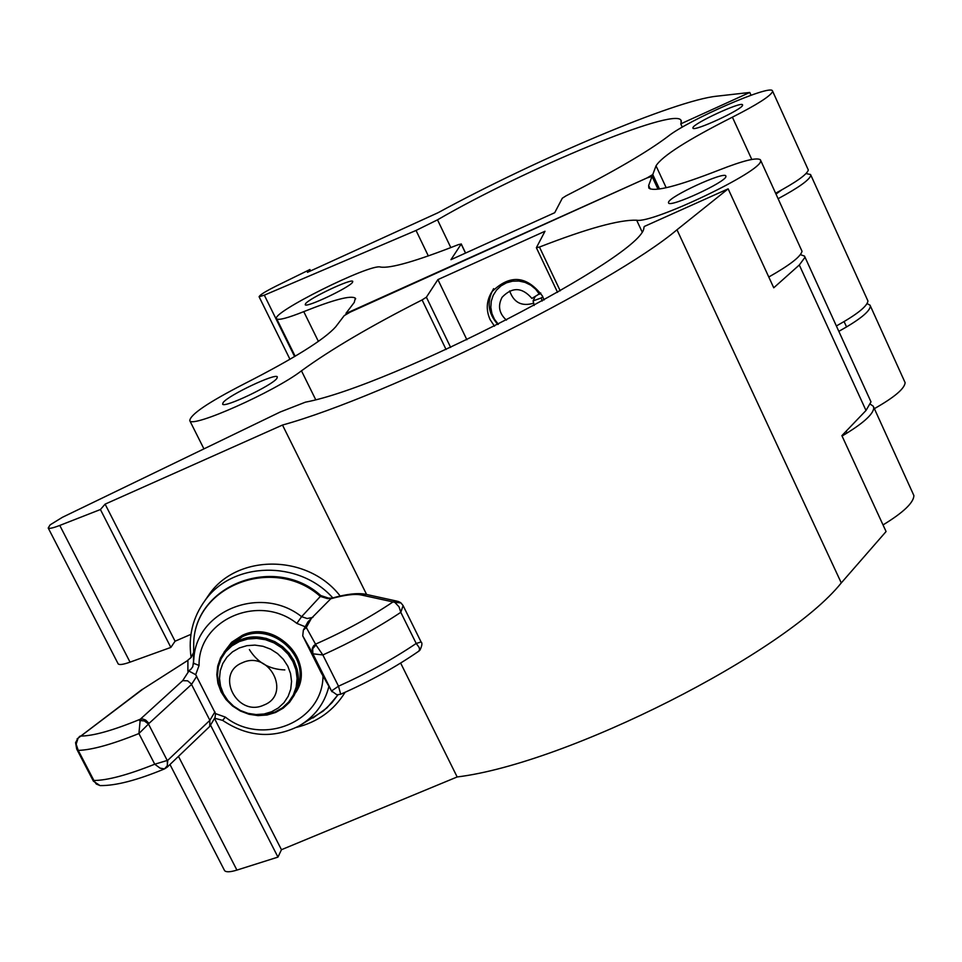 <?xml version="1.0" encoding="UTF-8"?>
<svg xmlns="http://www.w3.org/2000/svg" width="962" height="962" viewBox="0 0 962 962"><rect width="100%" height="100%" fill="white"/><g stroke="black" fill="none" stroke-linecap="round" stroke-linejoin="round"><path stroke-width="1.44" d="M544.011 300.024L542.496 296.104C526.803 275.457 509.896 274.05 491.786 291.907C486.411 300.733 485.834 309.944 490.067 319.528L494.492 326.202M276.9 378.367L277.333 376.876C275.817 372.799 228.391 395.262 223.148 402.537L222.619 404.148C223.942 408.357 272.354 385.365 276.9 378.367M725.937 176.491L725.829 175.902C723.965 171.26 669.191 196.501 668.494 202.309L668.566 202.994C670.153 207.792 726.045 181.986 725.937 176.491M760.629 160.882L760.389 159.752C756.733 157.263 743.001 160.678 719.203 170.009C677.657 186.219 654.196 192.232 648.821 188.059L648.653 185.534L652.044 176.347L647.125 177.898L350.192 312.133L344.24 315.596L335.702 326.815C324.326 339.562 293.747 358.622 243.963 383.994C208.225 402.381 190.163 414.61 189.779 420.683C191.883 428.475 274.615 391.642 301.467 370.827C330.627 349.579 370.839 325.95 422.102 299.928L426.394 297.198L437.902 279.605L544.997 231.253L536.411 247.619L539.454 247.054C587.097 228.523 619.504 219.576 636.664 220.214C652.513 223.773 762.289 171.248 760.629 160.882M768.782 277.008C789.778 265.127 800.853 256.553 802.019 251.274L760.629 160.293M842.063 436.039C862.637 423.821 873.207 414.466 873.785 407.972L873.243 406.192L870.478 404.293M883.02 524.927C903.354 512.518 913.647 502.729 913.9 495.574L873.64 407.07M437.902 279.605L466.883 339.742M643.891 227.778C644.059 255.219 391.726 385.966 305.423 402.164L280.183 412.013L62.386 517.315L50.108 524.879L48.22 528.018C49.218 528.872 53.078 528.006 59.776 525.432L100.421 509.523L105.111 504.136L282.491 425.048C387.433 396.043 611.964 284.68 676.983 229.786L728.15 188.841L644.251 226.491L643.891 227.778M728.15 188.841L773.749 287.794L799.302 264.995L804.869 257.491L804.509 256.096L800.396 254.629M804.821 256.782L870.995 401.875L866.004 410.485L841.882 435.642L886.074 531.541L841.281 582.924C785.293 652.97 567.171 763.563 457.166 776.959L281.457 849.711L214.478 718.446M224.362 870.177L224.555 870.562C226.01 872.318 230.122 872.161 236.917 870.093L277.958 857.106L281.457 849.711M210.522 725.095L277.958 857.106M118.025 663.6L118.17 663.876C119.348 665.103 123.304 664.526 130.038 662.145L170.851 647.414L175.072 641.221L190.957 634.343M100.421 509.523L170.851 647.414M105.111 504.136L175.072 641.221M282.491 425.048L366.606 594.492M400.637 663.058L457.166 776.959M242.436 662.722C214.478 673.532 237.013 717.76 263.889 705.062C291.895 694.444 269.456 649.903 242.436 662.722M271.597 711.76L264.033 714.008L256.048 714.55L248.04 713.359L240.404 710.497L233.525 706.096L227.741 700.396L223.34 693.674L220.538 686.243L219.492 678.499L220.238 670.815L222.751 663.564L226.924 657.142L232.527 651.839L239.285 647.955L246.873 645.67L254.894 645.105L262.963 646.284L270.647 649.158L277.561 653.583L283.369 659.331L287.77 666.113L290.548 673.58L291.558 681.361L290.764 689.057L288.191 696.272L283.994 702.669L278.367 707.924L271.597 711.76M275.024 712.024L266.678 714.501L257.864 715.103L249.026 713.78L240.596 710.629L233.008 705.771L226.611 699.482L221.753 692.051L218.663 683.862L217.496 675.3L218.326 666.81L221.104 658.814L225.709 651.707L231.89 645.863L239.358 641.558L247.739 639.033L256.601 638.407L265.5 639.706L273.99 642.893L281.638 647.775L288.047 654.124L292.905 661.615L295.971 669.865L297.09 678.451L296.2 686.952L293.362 694.925L288.708 701.995L282.503 707.791L275.024 712.024M239.31 641.353L231.806 645.682L225.589 651.551L220.971 658.693L218.182 666.726L217.352 675.252L218.518 683.85L221.621 692.075L226.503 699.542L232.924 705.855L240.548 710.726L249.014 713.9L257.9 715.223L266.751 714.622L275.132 712.145L282.636 707.876L288.877 702.056L293.542 694.961L296.392 686.952L297.294 678.414L296.176 669.78L293.097 661.495L288.215 653.98L281.77 647.606L274.098 642.688L265.572 639.502L256.626 638.191L247.727 638.816L239.31 641.353M275.397 712.409L266.919 714.922L257.96 715.524L248.99 714.189L240.44 710.978L232.72 706.06L226.238 699.675L221.296 692.135L218.17 683.814L216.979 675.12L217.821 666.498L220.647 658.381L225.312 651.166L231.589 645.225L239.177 640.86L247.691 638.287L256.686 637.65L265.728 638.984L274.338 642.207L282.106 647.173L288.612 653.619L293.554 661.219L296.657 669.6L297.787 678.318L296.885 686.952L293.999 695.045L289.285 702.224L282.972 708.104L275.397 712.409M228.114 647.594L242.376 636.676C272.631 621.861 311.051 657.371 297.246 687.229M296.921 688.467C312.205 658.465 273.292 621.296 242.316 636.471L233.898 641.498L227.212 648.496M225.204 650.721L232.479 642.063L242.183 635.978C274.879 619.925 314.863 661.183 295.995 691.305M284.824 669.913C269.396 669.42 257.575 662.65 249.386 649.591M79.281 736.579L80.339 736.074C93.073 736.062 113.059 730.447 140.284 719.227L142.941 719.047L145.707 720.117L148.473 722.871L148.485 724.037L138.913 733.549L140.284 719.227L182.672 680.663L188.901 671.031L187.879 671.211L190.777 669.42L192.785 666.714L193.831 659.198C195.959 610.593 261.027 584.511 301.611 616.678L320.346 596.44C274.964 555.639 196.104 584.511 193.735 641.894L193.602 663.275L199.062 665.476L195.683 674.687L215.536 713.612L225.385 717.123L222.679 720.249M305.207 626.767L296.825 623.376C258.85 593.181 198.1 619.72 199.062 665.476M182.672 680.663L187.674 680.831L191.197 683.802L209.884 720.322L209.716 726.466L167.268 767.087M187.879 671.211L187.915 660.365L143.266 688.852L78.114 738.143L76.154 744.155L78.235 750.384L76.719 749.085L93.41 781.18L93.903 780.495L96.248 784.018L100.036 785.581C115.56 785.846 137.061 780.29 164.526 768.891L160.125 768.169L154.738 764.213L167.773 760.293L167.123 767.219L164.526 768.891L167.388 765.644L167.304 760.605L148.485 724.037L144.372 720.947L139.562 720.514M403.222 605.844L421.091 641.979L416.197 643.458C393.254 659.006 367.352 673.256 338.504 686.207L340.692 694.227C369.829 681.397 395.839 667.063 418.723 651.226L419.612 649.53L419.071 647.318L416.197 643.458L400.793 612.325L399.014 606.781L394.769 602.308L400.986 602.946L403.102 605.591L400.793 612.325C377.717 627.729 351.731 641.943 322.847 654.954L338.504 686.207L331.529 690.957L336.82 694.744L331.505 690.92L312.698 653.426L331.445 690.836L321.26 672.871L302.729 635.846L303.367 630.086L306.301 627.513L315.969 644.949L322.847 654.954L312.878 653.799L312.674 648.749L315.969 644.949M394.769 602.308L361.279 594.985C354.978 593.638 344.805 594.901 330.772 598.761L311.423 618.289L306.301 627.513M340.692 694.227L337.013 694.78L340.668 694.239M191.197 657.479L187.662 660.353L191.258 657.299L193.446 652.825L191.246 657.311M296.825 623.376L301.611 616.678L307.155 618.518L312.89 617.4M365.404 594.215C357.323 592.784 346.188 594.095 331.962 598.16L327.585 598.629L320.346 596.44L320.779 595.538L328.535 598.111L331.902 598.172M303.078 636.459L312.698 653.463L312.253 648.424L313.636 645.815L315.957 643.963C344.697 631.228 370.346 617.219 392.929 601.959L397.979 601.358L399.603 602.092M76.707 749.085L75.577 742.616L78.114 738.143M327.585 598.629L328.535 598.111M142.208 689.369L77.068 738.912M187.53 660.581L143.266 688.852M421.103 642.015C422.486 642.953 422.09 645.682 419.913 650.192L418.903 651.082M215.536 713.612L215.055 717.472L210.005 725.973M331.445 690.836L331.998 691.75M302.729 635.846L312.698 653.414M188.901 671.031L195.683 674.687M303.367 630.086L307.96 621.837L311.423 618.289M296.308 727.416C317.616 722.125 333.886 710.413 345.105 692.279M340.211 596.067C308.153 554.208 237.83 553.39 209.331 594.143L205.315 600.047M332.816 597.919C299.038 559.812 232.563 561.351 205.026 600.48C192.737 617.412 188.095 636.411 191.113 657.467M870.273 305.724L905.122 382.66C904.641 388.636 894.395 397.294 874.362 408.658M867.075 303.619L870.021 305.158L870.369 306.301C869.624 311.724 859.138 320.045 838.936 331.289M742.604 105.171C742.856 109.235 693.975 131.878 692.941 128.186L692.905 127.742C693.265 123.437 741.305 101.214 742.544 104.798L742.604 105.171M772.606 91.162L808.321 169.997C807.094 174.423 796.211 182.143 775.697 193.182M465.512 253.09L461.183 244.059L450.95 259.68L554.713 212.71L562.325 198.196L566.089 195.815C613.359 171.801 647.306 152.02 667.917 136.448C687.734 120.322 770.201 84.211 772.45 90.813L772.606 91.546C770.514 96.068 757.118 104.617 732.395 117.172C687.529 139.863 662.072 156.097 656.024 165.849L652.765 174.555L659.487 188.997M352.501 282.359C349.146 287.674 306.072 308.044 305.219 304.738L305.567 303.679C309.451 298.16 351.767 278.174 352.777 281.397L352.501 282.359M346.296 314.129L346.031 313.239L354.232 302.453L355.363 298.196C351.082 295.13 333.886 299.615 303.764 311.64C287.71 318.025 278.691 320.418 276.695 318.843C269.312 313.6 370.37 263.227 380.495 267.051C390.344 268.651 416.366 261.159 458.561 244.564L461.183 244.059M345.971 313.468L647.125 177.898L652.765 174.555M681.18 122.908L680.964 120.202C674.025 107.191 524.555 169.18 437.506 219.841L416.041 230.447L264.322 295.166L259.091 296.753L259.824 295.719C262.109 293.566 267.484 290.38 275.974 286.159L309.908 269.528L307.443 272.342L438.047 212.722C537.073 158.826 675.276 100.373 716.654 96.2L749.771 92.46L680.759 123.857L681.18 122.908M776.081 194.035L781.649 189.959M810.75 174.94L867.952 300.998C867.183 306.373 856.685 314.682 836.471 325.914M778.198 198.653C798.701 187.614 809.559 179.858 810.774 175.397L810.545 174.507L806.048 173.557M310.594 270.911L309.908 269.528M751.033 95.238L749.771 92.46M682.286 127.164L680.759 123.857M533.79 303.15C521.837 306.758 513.792 302.681 509.644 290.897M535.137 296.669L533.092 300.878L534.15 305.447M506.445 320.118C499.074 313.504 497.619 305.904 502.056 297.318C512.181 286.748 522.138 287.109 531.914 298.424L540.776 293.013M533.092 300.878L541.221 297.979L542.183 301.034M498.328 324.266L494.468 319.276L491.919 313.552L490.824 307.407L491.257 301.226L493.193 295.346L496.512 290.127L501.022 285.87L506.481 282.828L512.542 281.181L518.855 281.036L525.06 282.395L530.783 285.185L535.678 289.225L539.478 294.3M541.221 297.979L542.772 296.705M497.895 324.483C487.926 313.384 486.495 301.431 493.602 288.66M539.454 247.054L560.221 290.813M636.664 220.214L641.931 231.481M648.653 185.534L650.252 188.985M301.467 370.827L315.68 399.639M446.067 349.495L422.102 299.928M426.394 297.198L450.637 347.39M652.056 176.383L658.02 189.201L652.056 176.455M178.487 756.397L236.917 870.093M799.302 264.995L866.004 410.485M59.776 525.432L130.038 662.145M676.983 229.786L841.281 582.924M242.604 635.509C272.03 621.163 310.101 653.944 299.05 683.982M239.598 640.391C269.18 625.973 307.455 658.946 296.32 689.129M225.385 717.123C262.674 746.68 322.931 721.632 322.991 675.937M196.753 676.226L191.546 684.415L148.857 723.544M167.773 760.293L209.884 720.322L214.935 711.88M300.036 725.384L323.184 711.11L332.022 702.621L337.927 694.829M328.92 686.375C324.507 703.811 314.43 717.075 298.713 726.142C272.859 738.888 247.511 736.964 222.655 720.382L214.61 718.217M78.235 750.384L93.903 780.495C107.467 780.398 127.754 774.975 154.738 764.213L138.913 733.549C111.929 744.42 91.691 750.023 78.235 750.384M361.279 594.985L366.197 594.396L397.078 601.166M751.779 159.439L732.395 117.172M666.197 187.734L656.024 165.849M318.398 341.414L303.764 311.64M450.829 247.607L437.506 219.841M294.612 356.565L264.322 295.166M428.318 255.928L416.041 230.447M189.779 420.683L203.932 448.881M536.399 247.787L557.563 292.352M169.973 764.513L224.555 870.562M48.22 528.018L118.17 663.876M239.273 640.247L231.626 644.636L225.288 650.613L220.575 657.864L217.701 666.041L216.811 674.723L217.953 683.489L221.08 691.894L226.022 699.53L232.551 706.012L240.332 711.002L248.966 714.261L258.032 715.62L267.063 715.006L275.613 712.469L283.261 708.128L289.622 702.212L294.396 694.997L297.33 686.856L298.28 678.162L297.186 669.36L294.095 660.894L289.141 653.198L282.587 646.656L274.759 641.618L266.065 638.347L256.938 637L247.847 637.65L239.273 640.247M295.274 693.121C316.895 663.203 276.31 618.59 242.28 635.365L231.601 642.291L223.99 652.26M193.542 664.045L193.735 641.894C196.152 583.862 275.541 554.701 320.779 595.538M193.542 664.069L193.446 652.837M400.445 602.537L397.979 601.358M419.408 650.685L418.783 651.178M338.035 694.817L326.936 707.9L312.939 718.001M100.036 785.581L93.41 781.18M209.331 594.143L205.026 600.48M847.029 433.08L846.163 431.18M355.675 298.845L355.363 298.196M295.154 356.241L276.695 318.843M465.596 253.042L461.219 243.915M681.385 121.116L680.964 120.202M289.971 359.295L259.091 296.753M844.107 321.597L846.572 326.972"/></g></svg>
